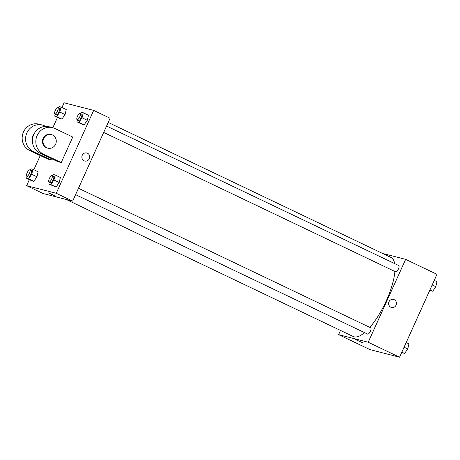 <?xml version="1.0" encoding="UTF-8"?>
<svg xmlns="http://www.w3.org/2000/svg" width="460" height="460" viewBox="0 0 460 460"><rect width="100%" height="100%" fill="white"/><g stroke="black" fill="none" stroke-linecap="round" stroke-linejoin="round"><path stroke-width="0.69" d="M382.507 253.414L405.639 259.359L436.983 274.327L399.562 357.213L369.955 349.606L338.606 334.638L340.503 330.441M405.639 259.359L368.213 342.246L399.562 357.213M368.213 342.246L338.606 334.638M362.802 342.827L355.218 339.399M66.194 199.456L353.245 336.524A43.803 14.45 -64.5 0 0 364.533 332.626M369.805 327.376A43.803 14.45 -64.5 0 0 394.904 271.486M394.709 263.626A43.803 14.45 -64.5 0 0 391 257.468L108.203 122.429M103.69 132.428L395.772 271.9A3.502 1.156 -64.5 0 0 398.325 269.238A3.502 1.156 -64.5 0 0 398.797 265.575L106.57 126.04M75.59 194.655L367.678 334.132A3.502 1.156 -64.5 0 0 370.231 331.464A3.502 1.156 -64.5 0 0 370.697 327.808L78.476 188.267M393.559 299.443A4.163 3.921 -75.6 0 1 396.066 305.17A4.163 3.921 -75.6 0 1 388.729 302.496A4.163 3.921 -75.6 0 1 393.559 299.443A4.163 3.921 -75.6 0 1 396.066 305.17A4.163 3.921 -75.6 0 1 391.489 307.504M61.95 107.485L64.072 102.787L93.679 110.394L110.095 118.237L72.668 201.123L43.068 193.516L26.645 185.673L29.371 179.636M434.257 280.364L437 281.675L435.827 286.707L432.682 291.237L429.778 290.283M432.181 284.964L435.827 286.707M429.939 289.926L432.682 291.237M406.163 342.591L408.905 343.902L407.732 348.939L404.587 353.464L401.683 352.515M404.081 347.197L407.732 348.939M401.844 352.153L404.587 353.464M58.15 107.818L59.047 106.536L61.019 107.042L59.846 112.079L56.701 116.604L54.728 116.098L55.177 114.166M54.866 114.017L56.361 114.73A3.502 1.156 -64.5 0 0 58.914 112.067A3.502 1.156 -64.5 0 0 59.38 108.41L57.891 107.698A3.502 1.156 -64.5 0 0 55.24 110.567A3.502 1.156 -64.5 0 0 54.866 114.017A3.502 1.156 -64.5 0 0 57.419 111.354A3.502 1.156 -64.5 0 0 57.891 107.698M59.846 112.079L65.067 114.569L61.922 119.1L59.95 118.594L54.728 116.098M56.701 116.604L61.922 119.1L59.95 118.594M61.019 107.042L66.24 109.537L65.067 114.569L61.922 119.1M80.379 113.534L81.27 112.246L83.243 112.752L82.07 117.789L78.924 122.32L76.952 121.808L77.406 119.876M77.096 119.732L78.591 120.445A3.502 1.156 -64.5 0 0 81.144 117.777A3.502 1.156 -64.5 0 0 81.61 114.12L80.115 113.407A3.502 1.156 -64.5 0 0 77.47 116.276A3.502 1.156 -64.5 0 0 77.096 119.732A3.502 1.156 -64.5 0 0 79.649 117.07A3.502 1.156 -64.5 0 0 80.115 113.407M82.07 117.789L87.296 120.284L84.151 124.809L82.179 124.303L76.952 121.808M78.924 122.32L84.151 124.809L82.179 124.303M83.243 112.752L88.469 115.247L87.296 120.284L84.151 124.809M30.055 170.05L30.946 168.762L32.919 169.268L31.746 174.305L28.601 178.831L26.628 178.325L27.077 176.393M26.772 176.249L28.267 176.962A3.502 1.156 -64.5 0 0 30.82 174.294A3.502 1.156 -64.5 0 0 31.286 170.637L29.791 169.924A3.502 1.156 -64.5 0 0 27.146 172.793A3.502 1.156 -64.5 0 0 26.772 176.249A3.502 1.156 -64.5 0 0 29.325 173.581A3.502 1.156 -64.5 0 0 29.791 169.924M31.746 174.305L36.972 176.801L33.827 181.326L31.855 180.82L26.628 178.325M28.601 178.831L33.827 181.326L31.855 180.82M32.919 169.268L38.145 171.764L36.972 176.801L33.827 181.326M52.285 175.76L53.176 174.472L55.148 174.984L53.975 180.015L50.83 184.546L48.858 184.04L49.306 182.108M49.001 181.959L50.491 182.672A3.502 1.156 -64.5 0 0 53.044 180.009A3.502 1.156 -64.5 0 0 53.509 176.347L52.02 175.634A3.502 1.156 -64.5 0 0 49.369 178.503A3.502 1.156 -64.5 0 0 49.001 181.959A3.502 1.156 -64.5 0 0 51.554 179.296A3.502 1.156 -64.5 0 0 52.02 175.634M53.975 180.015L59.196 182.511L56.051 187.042L48.858 184.04M50.83 184.546L56.051 187.042L54.079 186.53M55.148 174.984L60.369 177.474L59.196 182.511L56.051 187.042M33.85 169.717L40.256 155.537M52.808 127.725L57.471 117.409M84.749 161.034A4.163 3.921 104.4 0 0 87.498 153.22A4.163 3.921 -75.6 0 1 84.749 161.034A4.163 3.921 -75.6 0 1 81.989 156.032A4.163 3.921 -75.6 0 1 87.498 153.22A4.163 3.921 104.4 0 0 86.819 152.973M93.679 110.394L56.252 193.28L72.668 201.123L43.068 193.516M110.095 118.237L72.668 201.123M48.725 192.953L56.062 196.357L52.164 194.879L48.725 192.953M56.252 193.28L26.645 185.673M48.478 192.93L56.062 196.357M60.369 177.474L59.196 182.511M88.469 115.247L87.296 120.284M66.24 109.537L65.067 114.569M38.145 171.764L36.972 176.801M61.237 162.541L57.822 161.661L39.911 153.111A14.018 13.208 104.4 0 1 33.246 135.844A14.018 13.208 104.4 0 1 49.157 126.782L52.572 127.661A14.018 13.208 104.4 0 0 36.662 136.724A14.018 13.208 104.4 0 0 43.326 153.991L61.237 162.541L72.749 137.04L54.838 128.484A14.018 13.208 104.4 0 0 52.572 127.661M50.985 159.907L33.074 151.357A14.018 13.208 -75.6 0 1 26.415 134.09A14.018 13.208 -75.6 0 1 42.32 125.028L38.904 124.148A14.018 13.208 104.4 0 0 23 133.21A14.018 13.208 104.4 0 0 29.658 150.477L47.57 159.028L50.985 159.907L51.549 158.671M34.132 133.826A7.009 6.601 104.4 0 0 32.861 135.752A7.009 6.601 104.4 0 0 32.413 140.524M45.73 126.396L44.591 125.85A14.018 13.208 -75.6 0 0 42.32 125.028M51.393 134.596L50.824 134.446A7.009 6.601 104.4 0 0 42.688 139.593A7.009 6.601 104.4 0 0 47.34 148.028L47.909 148.172A7.009 6.601 -75.6 0 1 43.257 139.742A7.009 6.601 -75.6 0 1 51.393 134.596A7.009 6.601 -75.6 0 1 55.62 144.233A7.009 6.601 -75.6 0 1 47.909 148.172M33.074 151.357L29.658 150.477M43.326 153.991L39.911 153.111"/></g></svg>
